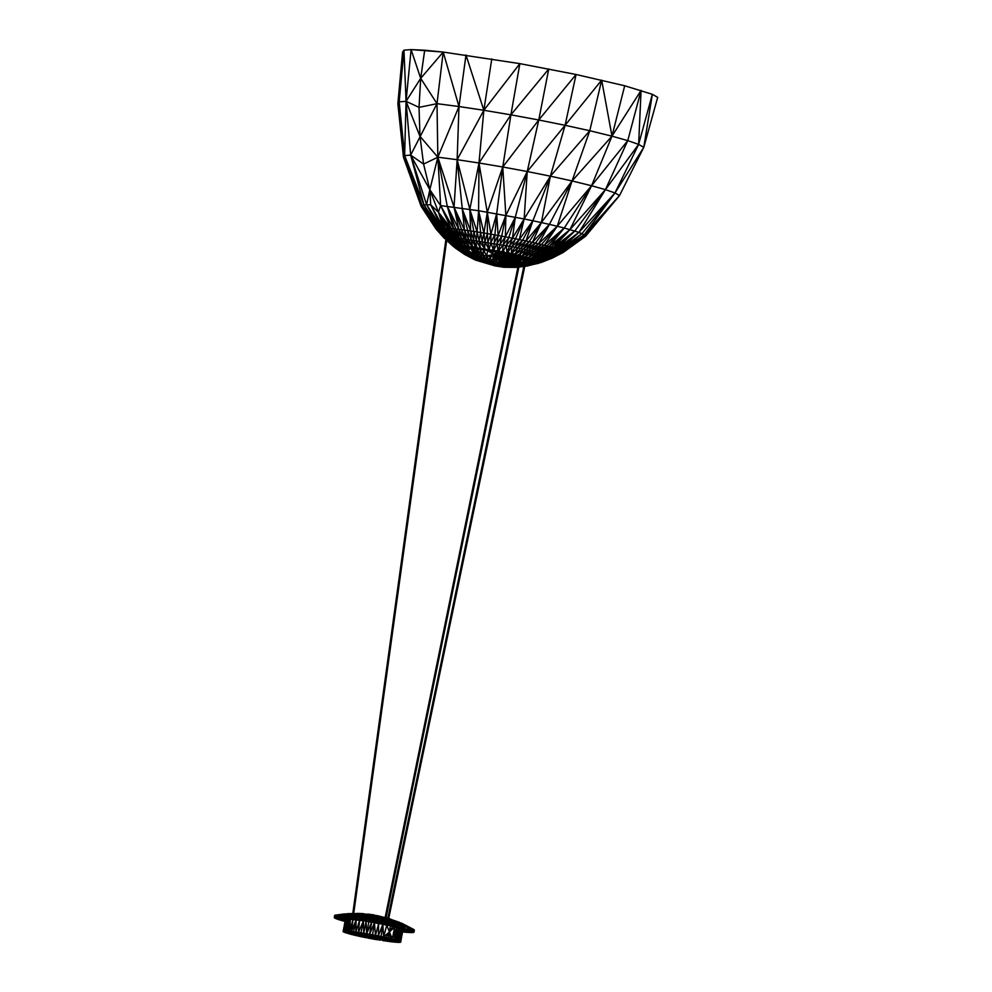 <?xml version="1.0" encoding="UTF-8"?>
<svg xmlns="http://www.w3.org/2000/svg" width="992" height="992" viewBox="0 0 992 992"><rect width="100%" height="100%" fill="white"/><g stroke="black" fill="none" stroke-linecap="round" stroke-linejoin="round"><path stroke-width="1.49" d="M466.848 245.731L465.756 247.492L470.766 253.791L467.096 250.678L468.36 250.802L463.884 247.318L467.096 250.678L462.284 247.182L473.11 248.372L487.667 250.567L493.582 254.473L513.682 258.441L520.602 255.093L520.812 257.077L523.553 255.787L523.838 257.796L526.392 256.494L526.74 258.515L529.034 257.188L529.455 259.222L531.452 257.858L531.923 259.916L533.597 258.503L534.118 260.586L535.37 259.098L535.94 261.194L536.784 259.644L538.396 262.235L538.334 260.536L538.792 263.24L524.78 266.34L538.792 263.24M485.46 248.992L487.667 250.567L506.614 254.039L504.246 259.073L507.916 257.213L505.957 259.42L509.305 260.127L513.682 258.441L517.303 259.259L520.812 257.077L537.379 261.752L539.102 262.992L528.091 265.769L539.102 262.992M463.884 247.318L465.037 245.557L465.756 247.492L468.943 245.966L467.889 247.727L468.36 250.802L471.845 253.89L474.424 254.163L479.148 259.148L470.766 253.791L479.148 259.148L482.658 259.557L495.058 265.906L509.677 264.566L516.175 266.464L517.08 266.984L516.336 267.369L495.058 265.906L511.512 265.025L519.808 262.595L528.054 265.496L538.978 262.657L527.608 265.149L537.379 261.752L526.715 264.728L535.94 261.194L525.512 264.269L534.118 260.586L525.425 263.277M482.658 259.557L480.128 254.907L473.11 248.372L474.04 246.586L476.222 248.806L480.128 254.907L477.053 254.485L470.344 248.012L471.336 246.239L480.884 259.334L474.424 254.163L470.344 248.012L468.36 250.802L474.424 254.163L477.053 254.485L482.658 259.557L484.728 259.842L495.058 265.906L513.013 265.434L524.818 261.702M467.096 250.678L469.886 253.778L486.353 263.178L480.884 259.334L495.058 265.906L514.278 265.806L524.446 263.488M477.078 247.008L476.222 248.806L483.178 255.353L480.128 254.907L484.728 259.842L486.787 260.14L495.058 265.906L515.356 266.154L524.235 264.504M480.463 247.504L479.694 249.302L486.787 260.14L489.081 260.487L495.058 265.906L516.175 266.464L524.098 265.162M481.566 248.372L483.513 249.897L483.178 255.353L486.576 255.874L489.081 260.487L491.375 260.871L495.058 265.906L516.782 266.749L523.987 265.682M484.195 248.074L483.513 249.897L486.576 255.874L489.961 256.432L491.375 260.871L493.818 261.293L495.058 265.906L517.08 266.984L523.912 266.054M489.664 249.686L492.119 251.323L493.582 254.473L489.961 256.432L493.594 257.064L493.818 261.293L496.223 261.727L495.058 265.906L517.105 267.17L523.863 266.315M494.14 250.468L496.806 252.166L497.699 255.229L499.224 252.613L499.819 255.614L496.223 261.727L498.691 262.198L495.058 265.906L516.844 267.294L523.826 266.439L517.105 267.17M493.818 261.293L495.355 257.374L497.153 257.709L496.223 261.727L495.355 257.374L496.806 252.166L493.582 254.473L493.594 257.064L495.355 257.374L497.699 255.229L497.153 257.709L501.679 253.072L501.952 256.023L498.976 258.044L498.691 262.198L501.01 262.644L495.058 265.906L516.336 267.369L523.826 266.451L516.844 267.294M497.153 257.709L505.957 259.42L501.01 262.644L503.304 263.128L495.058 265.906L503.998 267.282L515.642 267.394M507.644 259.768L511.798 258.032L509.305 260.127L503.304 263.128L509.876 257.622L513.943 255.552L509.094 254.535L502.535 258.738L503.948 256.42L500.824 258.404L504.147 253.543L503.948 256.42L506.614 254.039L509.094 254.535L507.916 257.213L511.537 255.043L509.876 257.622L505.957 259.42L503.304 263.128L505.523 263.599L495.058 265.906L507.631 264.07L509.677 264.566L517.092 261.9L519.808 262.595L525.016 260.772M510.93 260.474L512.517 260.834L505.523 263.599L509.305 260.127L510.93 260.474L515.518 258.85L512.517 260.834L517.303 259.259L518.605 256.568L513.943 255.552L511.798 258.032L516.311 256.06L505.523 263.599L507.631 264.07L515.604 261.553L509.677 264.566L519.808 262.595L520.825 260.09L525.413 258.875M488.238 248.732L486.576 255.874L486.787 260.14M483.178 255.353L484.728 259.842M495.616 254.845L491.375 260.871M489.961 256.432L489.081 260.487M500.824 258.404L498.691 262.198L502.535 258.738L501.01 262.644L504.246 259.073M512.517 260.834L514.054 261.181L507.631 264.07L512.517 260.834M514.054 261.181L519.101 259.681L520.825 260.09L515.604 261.553L519.101 259.681L517.303 259.259L514.054 261.181L517.092 261.9L520.825 260.09L525.252 259.656M513.013 265.434L524.433 263.587M511.512 265.025L524.694 262.31M515.356 266.154L524.123 265.05M525.078 264.938L526.715 264.728L525.066 265M514.278 265.806L524.247 264.442M524.942 265.546L538.396 262.235M516.782 266.749L523.937 265.955M524.88 265.844L528.054 265.496L524.867 265.918M516.175 266.464L524.012 265.571M524.966 265.459L527.608 265.149M524.818 266.191L528.091 265.769L524.83 266.129M524.793 266.29L527.707 265.968M517.08 266.984L523.875 266.24M524.78 266.34L526.963 266.067M515.518 258.85L518.605 256.568L520.812 257.077L519.101 259.681L523.838 257.796L520.825 260.09M526.194 259.557L529.455 259.222L525.859 261.144M525.686 261.987L531.923 259.916L525.475 262.992M479.148 259.148L486.353 263.178L495.058 265.906L475.751 260.164M463.462 245.421L462.284 247.182L469.886 253.778L477.933 259.135L474.771 258.949L480.847 261.032M470.766 253.791L476.544 258.949L486.353 263.178L475.466 258.924L465.372 253.58L474.263 259.024L483.65 262.124M486.576 255.874L493.582 254.473M526.02 260.425L529.455 259.222M465.037 245.557L462.284 247.182L462.036 245.322L460.821 247.082L464.926 250.517L462.284 247.182L455.365 247.182L456.717 245.433L454.944 247.69L464.727 254.498L474.337 259.569L495.058 265.906L474.932 259.854M518.605 256.568L518.444 254.597L516.311 256.06L516.2 254.101L513.943 255.552L513.906 253.605L511.537 255.043L511.55 253.096L509.094 254.535L509.156 252.613L506.614 254.039L506.751 252.117M504.147 253.543L504.333 251.646L501.679 253.072L501.915 251.174L499.224 252.613L499.534 250.728L496.806 252.166L497.166 250.294M492.119 251.323L492.59 249.476M476.222 248.806L478.938 247.975M467.889 247.727L470.158 246.748M459.432 247.008L459.432 245.222L458.143 246.971L458.316 245.235L457.002 246.983L468.001 253.592L459.432 247.008L460.685 245.26M454.646 244.664L453.89 246.859L455.229 245.086L454.956 247.38L464.628 253.692L456.06 247.058L457.399 245.309L457.002 246.983L465.372 253.58L464.244 253.878L474.002 259.148L485.286 262.768M474.002 259.148L464.281 254.163L474.337 259.569M453.666 245.768L453.294 246.425L464.281 254.163L454.944 247.69L474.027 259.334M475.466 258.924L468.001 253.592L476.544 258.949L464.926 250.517L468.881 253.642L466.401 253.555L474.771 258.949M458.143 246.971L463.896 250.455L465.372 253.58L474.263 259.024M456.332 245.632L455.365 247.182L464.244 253.878M460.821 247.082L466.401 253.555M455.353 248.062L464.727 254.498M343.74 915.38L343.592 917.389L346.245 915.641L349.06 915.963L354.677 914.19L343.74 915.38L346.034 914.388L341.583 915.194L346.245 915.641L354.677 914.19L361.249 915.938L370.934 915.703L374.083 917.017L383.619 917.984L389.484 921.444L395.721 921.68L388.703 918.431M346.245 915.641L346.258 917.662L349.06 915.963L355.62 916.844L361.249 915.938L364.486 917.253L370.934 915.703L380.556 916.682L402.306 923.527L388.69 918.53M355.62 916.844L355.744 918.902L361.249 915.938L352.197 916.372L357.976 914.922L349.06 915.963L349.184 918.009L352.197 916.372L352.358 918.431L355.62 916.844L363.159 917.997L364.486 917.253L374.083 917.017L377.233 918.654L395.721 921.68L405.108 925.09L402.306 923.527L414.358 930.174L413.999 932.158L413.007 932.554L402.368 931.996M341.583 915.194L343.592 917.389L341.223 917.178L339.698 915.07L339.165 917.042L341.223 917.178L341.583 915.194L339.698 915.07L350.511 913.83L364.473 913.954L357.976 914.922L377.431 915.666L387.798 918.332M361.249 915.938L367.734 914.686L386.756 917.798L380.556 916.682L374.083 917.017M363.159 917.997L362.998 920.018L359.302 919.435L363.159 917.997L367.164 918.666L364.486 917.253L359.29 917.389L359.302 919.435L343.592 917.389L350.362 919.299L336.722 916.98L336.648 915.008L338.036 914.996L336.722 916.98L339.165 917.042L338.036 914.996L348.018 913.657L354.876 913.533L354.677 914.19L346.034 914.388L359.253 913.483L377.431 915.666M343.592 917.389L353.003 919.547L346.258 917.662L367.66 921.134L370.686 921.32L371.244 919.361L375.36 920.105L377.233 918.654L367.164 918.666L366.804 920.65L362.998 920.018L367.164 918.666L371.244 919.361L377.233 918.654L398.412 923.478L395.721 921.68L402.306 923.527L413.701 929.454L413.999 932.158L410.068 931.414L413.875 931.835L414.234 929.851L413.999 932.158M367.164 918.666L370.686 921.32L374.592 922.027L375.36 920.105L379.378 920.861L377.233 918.654L387.76 918.53M348.018 913.657L338.036 914.996L357.814 913.421L374.207 914.946L367.722 914.066M386.657 919.609L392.795 920.08L399.429 922.287M388.666 918.642L389.831 918.79M387.835 918.146L386.756 917.798M375.36 920.105L378.498 922.758L379.378 920.861L399.9 925.251L398.412 923.478L405.108 925.09L413.701 929.454L413.875 931.835L408.778 930.682L413.701 932.393M383.346 921.642L386.148 924.271L387.116 922.399L389.484 921.444L379.378 920.861L382.366 923.502L383.346 921.642L389.484 921.444L393.985 923.874L396.676 926.565L397.036 924.569L398.412 923.478L402.653 925.933L411.37 928.462L410.998 930.446L413.329 931.451L405.964 930.459L413.007 932.554M387.116 922.399L389.819 925.04L390.674 923.155L389.484 921.444L397.036 924.569L399.54 927.235L410.998 930.446L412.734 928.996L412.362 930.98L413.701 929.454L405.108 925.09L409.634 927.88L409.274 929.876L407.489 929.938L412.362 930.98L402.442 929.603L411.953 932.629M390.674 923.155L393.34 925.796L399.54 927.235L399.9 925.251L402.653 925.933L402.281 927.917L410.998 930.446M398.412 923.478L405.22 926.602L404.86 928.599L407.489 929.938L407.204 929.244L409.634 927.88L398.412 923.478L407.563 927.26L407.204 929.244M405.108 925.09L412.734 928.996M357.814 913.421L363.494 913.657M364.486 917.253L377.233 918.654M371.244 919.361L374.592 922.027L393.34 925.796L393.985 923.874M336.648 915.008L344.708 913.868L334.899 915.244L334.304 917.364L339.462 918.952L334.378 917.798L338.173 918.22L336.722 916.98L335.098 917.092L336.648 915.008L335.594 915.083L335.098 917.092L334.602 915.48L334.378 917.798L344.968 921.444M334.912 918.183L340.752 919.683L335.817 918.617L342.277 919.175L334.304 917.364M341.223 917.178L348.874 919.2L336.722 916.98L345.935 919.237L338.173 918.22L345.315 919.534L339.462 918.952L343.579 919.906L340.752 919.683L345.005 921.246M349.184 918.009L393.34 925.796L390.414 926.069L402.281 927.917L398.263 928.09L407.489 929.938L400.867 928.921L405.964 930.459M374.592 922.027L367.66 921.134L374.455 922.796L375.46 935.332L378.684 923.602L389.819 925.04L378.498 922.758M352.358 918.431L371.764 922.089M355.744 918.902L360.728 919.956L359.612 920.365L358.323 932.43L366.643 933.745L368.838 921.804L364.833 920.911L371.64 922.287L369.594 934.253L374.455 922.796L372.558 934.786L378.324 935.89L382.813 924.42L402.281 927.917L396.602 927.619L407.489 929.938M396.676 926.565L390.414 926.069L389.31 932.046L392.658 926.615M402.764 930.942L410.576 932.641L402.306 930.384L410.068 931.414L410.576 932.641L402.74 931.091M402.727 931.178L408.915 932.567M402.702 931.302L407.018 932.443L402.678 931.438M402.64 931.649L404.86 932.257L402.616 931.748M337.082 919.125L342.984 920.923M345.166 920.365L339.661 919.968M359.302 919.435L366.085 921.357L366.643 933.745L371.64 922.287M386.148 924.271L382.366 923.502M402.802 930.756L410.576 932.641M402.752 930.273L410.068 931.414M374.455 922.796L378.684 923.602L378.324 935.89L388.219 938.01L389.31 932.046L394.729 927.123L396.602 927.619L395.82 939.957L398.263 928.09L397.321 940.404L399.689 928.524L398.561 940.825L400.247 941.544L402.926 930.099L400.52 942.226L382.9 940.676M399.689 928.524L404.662 929.727M350.362 919.299L348.167 931.24L349.73 931.376L350.362 919.299L346.803 931.141L348.874 919.2L359.612 920.365L346.258 917.662L356.116 919.906L355.83 932.083L399.553 941.21L401.785 929.281L402.442 929.603L400.644 941.83L402.926 930.099M364.833 920.911L363.419 920.936L363.754 933.261L366.085 921.357M363.419 920.936L360.952 932.827L362.254 933.249L353.574 931.798L356.116 919.906L351.528 931.562L349.73 931.376L353.003 919.547L351.528 931.562L355.83 932.083L359.612 920.365L363.419 920.936L358.186 932.926L364.126 934.303L351.9 933.36L375.658 938.878L371.591 938.556L377.208 939.759L368.392 938.159L374.269 939.25M347.634 919.162L345.6 931.104L358.186 932.926L345.6 931.104L348.874 919.2L347.634 919.162L344.608 931.104L346.654 919.175L336.722 916.98L347.634 919.162L345.315 919.534L343.22 931.674L351.59 934.501L371.293 938.705M338.173 918.22L345.489 919.361L343.133 931.438L355.979 933.683L375.658 938.878L392.324 941.941L389.744 940.887L385.677 940.565L390.29 941.706M342.277 919.175L345.414 919.745M343.579 919.906L345.179 920.241M345.129 920.564L340.752 919.683L345.142 920.477M402.814 929.876L400.731 942.053L389.744 940.887L398.251 942.4L393.824 941.197L400.644 941.83M363.754 933.261L374.133 936.002L392.274 938.99L394.729 927.123L394.122 939.474L398.561 940.825L400.867 928.921L399.553 941.21M355.83 932.083L383.619 936.981L386.744 925.251L392.274 938.99L394.122 939.474L396.602 927.619M369.594 934.253L372.26 934.935L368.193 934.625L366.643 933.745L381.052 936.448L382.813 924.42L383.619 936.981L386.012 937.514L389.31 932.046L390.29 938.506L363.779 936.113L379.738 939.188L375.658 938.878L380.097 940.23M346.654 919.175L343.84 931.153L345.935 919.237L343.344 931.277L345.489 919.361M346.803 931.141L354.107 932.616L343.133 931.438M383.619 936.981L389.31 932.046M343.22 931.674L350.04 932.294L345.96 931.984L351.9 933.36L347.832 933.05L367.858 936.436L388.021 941.408M345.29 932.678L365.527 937.601M343.84 931.153L397.06 942.35M345.96 931.984L395.684 942.264M349.73 931.376L387.884 939.821L383.805 939.511L400.012 942.338M344.608 931.104L370.066 935.692L399.255 942.4M354.107 932.616L397.891 941.52M368.193 934.625L374.133 936.002L370.066 935.692L398.561 940.825M378.324 935.89L374.133 936.002L400.247 941.544L401.785 929.281M384.14 937.7L394.122 939.474M396.031 940.453L390.079 939.077L395.82 939.957M389.744 940.887L394.134 942.127M353.574 934.997L362.812 937.056M349.73 934.018L359.712 935.803L357.839 935.989M359.712 935.803L355.644 935.493M348.043 933.546L353.772 934.427L344.298 932.294M343.604 931.959L347.832 933.05M375.658 938.878L377.208 939.759M540.293 260.437L540.925 262.57L539.536 260.598L538.507 260.648M455.229 245.086L456.357 245.619M454.956 247.38L456.283 245.694M538.396 260.685L540.156 262.744L538.991 262.83M539.536 260.598L540.156 262.744L540.925 262.57L563.481 252.253L585.602 236.232L619.516 195.548L585.602 236.232L563.196 252.452L585.516 235.501L585.602 236.232L563.555 251.993L552.358 257.821L563.481 252.253M526.678 257.226L541.037 261.9M411.097 49.6L403.98 50.17L399.193 101.854L406.05 101.308L419.963 136.301L419.033 107.359L437.001 103.676L420.695 78.343L419.033 107.359L406.05 101.308L420.695 78.343L411.097 49.6L424.688 50.232L420.695 78.343L443.201 52.068L411.097 49.6L406.05 101.308L410.663 155.099L429.834 189.683L430.726 204.836L438.427 212.201L445.272 228.024L452.24 237.547L454.77 238.886L460.858 245.756L493.632 250.368L525.797 257.002M424.688 50.232L443.201 52.068L437.001 103.676L410.663 155.099L423.584 164.089L429.834 189.683L440.634 205.604L478.59 210.726L524.148 218.959L519.287 239.568L525.971 240.969L541.372 222.58L532.382 242.383L525.971 249.699L543.703 254.163L551.949 257.3L552.296 258.044L540.925 262.57L552.048 258.218L563.196 252.452L552.048 258.218M437.844 157.195L429.834 189.683L438.427 212.201L440.634 205.604L451.186 228.52L453.617 228.768L447.28 206.311L437.844 157.195L440.634 205.604L453.617 228.768L461.565 229.71L454.026 207.142L464.516 230.107L457.151 159.687L454.026 207.142L437.844 157.195L423.584 164.089L419.963 136.301L437.844 157.195L457.151 159.687L458.974 106.528L483.848 110.273L465.992 55.019L458.974 106.528L437.844 157.195L437.001 103.676L458.974 106.528L443.201 52.068L519.858 63.637L576.067 74.487L624.7 85.771L652.339 94.302L657.696 97.352L643.783 147.337L638.625 144.398L652.339 94.302L643.783 147.337L614.978 192.969L619.516 195.548L643.783 147.337M430.726 204.836L443.511 227.924L450.752 237.46L445.272 228.024L441.849 227.862L430.726 204.836L423.944 204.811L410.663 155.099L404.637 155.583L406.05 101.308L403.98 50.17L402.591 52.055L397.854 103.664L403.459 157.182L421.116 206.311L436.071 229.065L444.441 238.427M460.858 245.756L454.249 245.644L453.294 246.425L453.815 245.743M397.854 103.664L399.193 101.854L404.637 155.583L423.944 204.811L421.017 205.58L435.996 228.507L444.317 238.167L446.784 239.667L445.904 239.556L446.784 239.667L445.904 239.556L352.792 913.545L445.892 239.556M421.017 205.58L435.91 228.755L421.017 205.58L404.637 155.583L403.459 157.182L421.017 205.58L436.071 229.065M404.637 155.583L422.009 205.096L436.282 228.296L446.264 239.568M410.663 155.099L426.597 204.724L439.233 227.862L423.944 204.811L438.266 227.912L437.435 227.999L422.009 205.096L436.282 228.296L446.115 239.556M423.944 204.811L437.435 227.999L436.753 228.123L444.627 237.77L453.48 245.818L444.627 237.77M436.753 228.123L445.036 237.621L454.249 245.644L446.301 237.448L445.036 237.621L437.435 227.999L445.606 237.522L454.249 245.644M435.996 228.507L445.892 239.618M429.834 189.683L426.597 204.724L440.312 227.838L438.266 227.912L446.301 237.448L455.415 245.557L448.037 237.386L446.301 237.448L439.233 227.862L455.415 245.557M426.597 204.724L441.849 227.862L440.312 227.838L447.119 237.398M440.312 227.838L448.037 237.386L456.94 245.545L450.752 237.46L448.037 237.386L441.849 227.862L456.94 245.545M438.266 227.912L445.606 237.522M445.272 228.024L448.942 231L452.24 237.547L450.752 237.46L458.775 245.619L454.77 238.886L463.252 245.966L459.308 238.179L511.996 246.723L519.287 239.568L514.885 247.306L522.66 240.262L517.75 247.901L525.971 240.969L532.382 242.383L549.407 224.39L535.444 243.077L528.562 250.282L538.544 243.809L541.508 244.528L557.231 226.263L544.31 245.222L564.25 228.036L578.956 232.364L585.516 235.501L619.516 195.548L584.35 234.633L614.978 192.969L638.625 144.398L627.762 140.616L641.08 90.371L638.625 144.398L605.442 189.633L614.978 192.969L578.956 232.364L605.442 189.633L627.762 140.616L611.977 136.164L624.7 85.771M454.026 207.142L458.837 229.375L447.28 206.311L459.308 238.179L453.617 228.768L457.25 237.956L451.186 228.52L455.415 237.795L449.016 228.321L451.186 228.52L438.427 212.201L449.016 228.321L448.942 231L438.427 212.201L443.511 227.924L449.339 237.41M402.591 52.055L399.193 101.854L403.459 157.182M446.76 240.002L453.48 245.818M446.735 240.126L453.158 246.078L446.71 240.312M446.698 240.362L453.294 246.425M457.25 237.956L463.252 245.966L448.942 231L454.77 238.886L455.415 237.795L459.308 238.179L466.004 246.252L461.602 238.427L469.117 246.611L466.029 238.973L472.589 247.058L471.237 239.68L476.396 247.591L476.383 240.424L480.413 248.186L479.186 240.858L484.704 248.868L484.939 241.775L489.118 249.6L490.879 242.78L493.632 250.368L496.967 243.846L498.17 251.187L503.093 244.987L502.609 252.03L506.205 245.582L506.986 252.886L511.996 246.723L520.552 248.496L529.22 241.676L523.292 249.091L532.382 242.383L538.544 243.809L557.231 226.263L564.25 228.036L591.567 185.74L569.966 229.586L605.442 189.633L574.802 231L553.325 247.665L569.966 229.586L551.366 247.095L555.111 248.198L574.802 231L556.822 248.744L558.335 249.252L578.956 232.364L559.637 249.724L582.056 233.529L614.978 192.969M452.24 237.547L458.775 245.619M456.332 229.078L461.602 238.427L458.837 229.375L469.117 246.611M468.534 239.308L464.516 230.107L466.029 238.973L461.565 229.71L467.716 230.541L468.534 239.308L472.589 247.058M467.716 230.541L470.667 230.975L461.974 208.208L467.716 230.541L471.237 239.68L470.667 230.975L480.587 232.488L479.186 240.858L477.102 231.942L476.383 240.424L473.792 231.434L473.73 240.039L476.396 247.591M461.565 229.71L463.723 238.688M457.151 159.687L483.848 110.273L479 162.986L457.151 159.687L469.824 209.362L477.102 231.942L478.59 210.726L480.587 232.488L482.137 241.316L484.704 248.868M480.587 232.488L483.91 233.021L478.59 210.726L479 162.986L469.824 209.362L473.792 231.434M469.824 209.362L470.667 230.975L473.73 240.039M491.784 58.9L483.848 110.273L510.905 114.836L502.77 166.991L479 162.986L490.928 234.211L494.599 234.844L490.879 242.78L490.928 234.211L487.853 242.259L489.118 249.6M494.599 234.844L498.12 235.476L496.682 213.776L502.77 166.991L487.32 212.152L487.357 233.604L490.928 234.211L496.682 213.776L493.632 250.368M487.32 212.152L483.91 233.021L487.357 233.604L487.853 242.259M482.137 241.316L483.91 233.021L484.939 241.775L487.357 233.604M479 162.986L510.905 114.836L538.755 119.995L527.248 171.517L502.77 166.991L505.858 215.425L505.35 236.815L509.032 237.522L503.093 244.987L505.35 236.815L500.005 244.404L498.17 251.187M509.032 237.522L512.455 238.192L515.307 217.211L527.248 171.517L505.858 215.425L501.704 236.133L505.35 236.815L515.307 217.211L506.205 245.582L512.455 238.192L519.287 239.568L532.902 220.757L522.66 240.262M505.858 215.425L498.12 235.476L501.704 236.133L500.005 244.404M493.991 243.313L498.12 235.476L496.967 243.846L501.704 236.133M502.77 166.991L538.755 119.995L565.093 125.302L550.386 176.179L532.902 220.757L524.148 218.959L550.386 176.179L527.248 171.517L524.148 218.959L511.996 246.723L511.153 253.729L517.75 247.901L515.084 254.56L523.292 249.091L525.971 249.699L535.444 243.077M524.148 218.959L512.455 238.192L506.986 252.886M515.877 238.874L509.107 246.14M528.562 250.282L522.114 256.122L525.971 249.699L518.742 255.353L523.292 249.091L520.552 248.496L525.971 240.969L532.902 220.757L541.372 222.58L529.22 241.676M541.372 222.58L572.062 180.953L550.386 176.179L541.372 222.58L549.407 224.39L538.544 243.809L531.191 250.902L541.508 244.528L546.939 245.892L564.25 228.036L549.233 246.512L551.366 247.095L542.041 253.692L553.325 247.665L543.703 254.163L555.111 248.198L556.822 248.744L578.956 232.364M526.988 255.787L533.696 251.509L528.314 257.622L536.064 252.092L544.31 245.222L533.696 251.509L541.508 244.528M536.064 252.092L546.939 245.892L549.233 246.512L569.966 229.586M541.248 262.31L552.358 257.821L540.516 261.516L550.82 256.655L539.45 261.008L549.035 255.911L537.937 260.425L546.654 255.08L536.04 259.78L545.216 254.622L533.733 259.086L542.041 253.692L531.154 258.366L546.939 245.892M527.248 171.517L565.093 125.302L589.781 130.733L572.062 180.953L549.407 224.39L557.231 226.263L591.567 185.74L605.442 189.633M537.937 260.425L558.335 249.252L546.654 255.08L556.822 248.744L545.216 254.622L555.111 248.198M531.154 258.366L540.243 253.183L549.233 246.512L528.314 257.622M540.243 253.183L551.366 247.095M558.335 249.252L560.74 250.158L582.056 233.529L561.745 250.604L562.514 251.013L584.35 234.633L563.072 251.36L585.516 235.501L563.555 251.993L552.234 257.56L563.406 251.683L562.514 251.013L551.478 256.99L563.406 251.683M539.45 261.008L560.74 250.158L549.035 255.911L559.637 249.724L547.931 255.502M562.514 251.013L550.82 256.655L561.745 250.604L584.35 234.633M560.74 250.158L561.745 250.604L549.965 256.271M550.386 176.179L589.781 130.733L611.977 136.164L591.567 185.74L572.062 180.953L557.231 226.263M572.062 180.953L611.977 136.164L641.08 90.371M591.567 185.74L627.762 140.616M527.57 252.985L531.191 250.902L527.149 254.981M522.114 256.122L526.516 253.592M483.848 110.273L519.858 63.637L510.905 114.836L548.75 68.981L538.755 119.995L576.067 74.487L565.093 125.302L601.673 80.129L611.977 136.164M514.885 247.306L511.153 253.729M520.552 248.496L515.084 254.56M533.733 259.086L543.703 254.163M541.111 261.95L552.234 257.56M540.516 261.516L551.478 256.99M601.673 80.129L589.781 130.733M465.372 253.58L456.06 247.058L456.717 245.433M409.274 929.876L411.37 928.462M402.653 925.933L404.86 928.599M399.9 925.251L402.281 927.917M387.674 918.914L527.26 249.984M528.029 250.765L388.566 919.113M385.181 917.439L517.911 267.183M518.866 267.059L386.074 917.637M446.784 239.729L353.71 913.52L446.784 239.729"/></g></svg>
